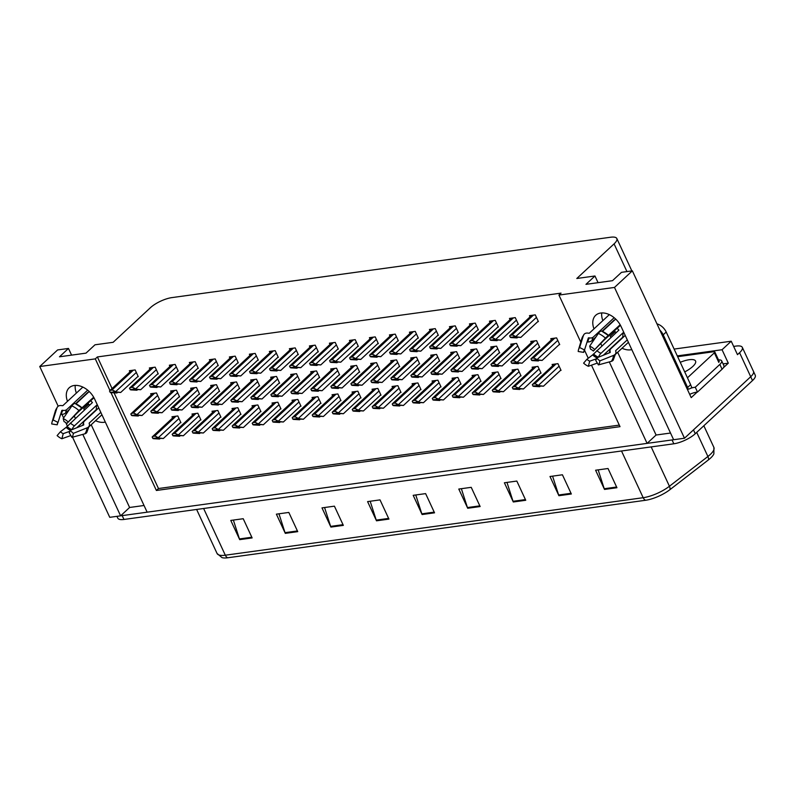 <?xml version="1.0" encoding="UTF-8"?>
<svg xmlns="http://www.w3.org/2000/svg" width="795" height="795" viewBox="0 0 795 795"><rect width="100%" height="100%" fill="white"/><g stroke="black" fill="none" stroke-linecap="round" stroke-linejoin="round"><path stroke-width="1.19" d="M105.308 422.066A17.858 12.144 47.1 0 1 104.165 422.284A17.858 12.144 47.1 0 1 95.549 420.684M84.399 410.001A17.858 12.144 47.1 0 1 83.763 408.739L84.369 410.031M610.848 337.577L610.252 336.285A17.858 12.144 -132.9 0 0 610.888 337.547M622.038 348.23A17.858 12.144 -132.9 0 0 630.654 349.83A17.858 12.144 -132.9 0 0 631.796 349.611M609.288 361.924L647.09 443.381L147.145 512.179L94.625 399.03A17.858 12.144 -132.9 0 0 74.223 385.486A17.858 12.144 -132.9 0 0 69.205 387.771A17.858 12.144 -132.9 0 0 67.505 401.316M76.38 393.078A17.858 12.144 47.1 0 1 75.257 385.396M733.646 346.411L736.13 346.073A16.745 5.287 155.1 0 1 742.321 347.375L753.471 371.384A16.745 5.287 155.1 0 1 750.719 376.721L684.485 438.234L673.623 439.724L621.104 326.576A17.858 12.144 -132.9 0 0 600.702 313.031A17.858 12.144 -132.9 0 0 595.684 315.317A17.858 12.144 -132.9 0 0 593.994 328.862M601.736 312.942A17.858 12.144 -132.9 0 0 602.868 320.623M723.082 363.891L728.299 363.176L723.42 367.707M697.185 392.074L691.203 397.629L632.353 270.847L621.491 272.337L612.498 280.685L585.965 284.342L594.958 275.984L576.802 278.488L614.078 243.866A16.745 5.287 -24.9 0 0 616.831 238.53A16.745 5.287 -24.9 0 0 610.639 237.228L171.869 297.608A16.745 5.287 -24.9 0 0 150.444 307.665L113.158 342.297L95.002 344.791L86.009 353.139L59.486 356.796L68.469 348.439L57.608 349.939L39.75 366.525L58.184 406.235M677.28 355.892L722.059 349.73L728.299 363.176M722.059 349.73L731.231 341.214L674.12 349.075M742.321 347.375A16.745 5.287 155.1 0 1 739.569 352.712L737.472 354.659L731.231 341.214M580.767 342.108L558.935 295.074L614.485 287.432L632.353 270.847M614.485 287.432L684.485 438.234M61.98 414.414L63.62 417.941M65.776 422.602L67.386 426.06M72.544 437.18L109.75 517.326L120.611 515.836L82.799 434.378M74.263 415.984L75.376 418.389M78.844 425.842L79.252 426.746M600.742 343.529L601.865 345.924M605.323 353.387L605.74 354.292M110.982 392.66L156.386 490.475L620.02 426.667L591.47 365.173M588.26 358.257L584.464 350.058M39.75 366.525L95.301 358.883L109.968 390.494M144.034 505.491L129.605 507.478L120.611 515.836M617.675 352.284L656.084 435.024L670.523 433.036M656.084 435.024L647.09 443.381M71.58 355.127L68.469 348.439M598.059 282.672L594.958 275.984M558.935 295.074L561.031 293.126L97.397 356.935L95.301 358.883M114.172 393.068L158.483 488.528L619.295 425.106M158.483 488.528L156.386 490.475M97.397 356.935L112.075 388.546M537.758 321.677L538.394 321.587L535.274 314.86L529.47 315.665L530.046 316.897M517.744 324.43L518.39 324.34L515.269 317.612L509.466 318.417L510.042 319.65M497.74 327.182L498.385 327.093L495.265 320.365L489.462 321.17L490.038 322.412M477.735 329.935L478.381 329.846L475.251 323.118L469.447 323.923L470.024 325.165M457.731 332.688L458.367 332.598L455.247 325.871L449.443 326.675L450.02 327.918M417.713 338.193L418.359 338.104L415.238 331.386L409.435 332.181L410.011 333.423M397.709 340.946L398.355 340.856L395.234 334.139L389.431 334.934L390.007 336.176M377.704 343.698L378.341 343.609L375.22 336.891L369.417 337.686L369.993 338.928M357.7 346.451L358.336 346.362L355.216 339.644L349.412 340.439L349.989 341.681M337.686 349.204L338.332 349.114L335.212 342.397L329.408 343.192L329.985 344.434M317.682 351.956L318.328 351.867L315.208 345.149L309.404 345.944L309.98 347.186M297.678 354.709L298.324 354.62L295.193 347.902L289.39 348.697L289.966 349.939M277.674 357.462L278.31 357.382L275.189 350.655L269.386 351.45L269.962 352.692M257.669 360.215L258.305 360.135L255.185 353.407L249.382 354.202L249.958 355.445M237.655 362.977L238.301 362.888L235.181 356.16L229.377 356.955L229.954 358.197M217.651 365.73L218.297 365.64L215.177 358.913L209.373 359.708L209.95 360.95M197.647 368.483L198.283 368.393L195.163 361.665L189.359 362.47L189.935 363.703M177.643 371.235L178.279 371.146L175.158 364.418L169.355 365.223L169.931 366.455M157.629 373.988L158.275 373.898L155.154 367.171L149.351 367.976L149.927 369.218M137.624 376.741L138.27 376.651L135.15 369.923L129.346 370.728L129.923 371.971M437.727 335.44L438.363 335.351L435.243 328.623L429.439 329.428L430.016 330.67M539.06 347.445L539.706 347.355L536.585 340.638L530.782 341.433L531.358 342.675M519.056 350.197L519.701 350.118L516.581 343.39L510.778 344.185L511.354 345.428M499.051 352.96L499.687 352.871L496.567 346.143L490.763 346.938L491.34 348.18M479.047 355.713L479.683 355.623L476.563 348.896L470.759 349.691L471.336 350.933M459.033 358.466L459.679 358.376L456.559 351.648L450.755 352.453L451.331 353.686M439.029 361.218L439.675 361.129L436.554 354.401L430.751 355.206L431.327 356.438M419.025 363.971L419.671 363.881L416.55 357.154L410.747 357.959L411.313 359.201M399.02 366.724L399.656 366.634L396.536 359.906L390.733 360.711L391.309 361.954M379.016 369.476L379.652 369.387L376.532 362.659L370.728 363.464L371.305 364.706M359.002 372.229L359.648 372.139L356.528 365.412L350.724 366.217L351.301 367.459M338.998 374.982L339.644 374.892L336.524 368.174L330.72 368.969L331.296 370.212M318.994 377.734L319.64 377.645L316.509 370.927L310.706 371.722L311.282 372.964M298.99 380.487L299.626 380.398L296.505 373.68L290.702 374.475L291.278 375.717M278.975 383.24L279.621 383.15L276.501 376.433L270.697 377.228L271.274 378.47M258.971 385.992L259.617 385.903L256.497 379.185L250.693 379.98L251.27 381.222M238.967 388.745L239.613 388.656L236.493 381.938L230.689 382.733L231.266 383.975M218.963 391.498L219.599 391.408L216.478 384.691L210.675 385.486L211.251 386.728M198.959 394.25L199.595 394.171L196.474 387.443L190.671 388.238L191.247 389.48M178.945 397.003L179.59 396.924L176.47 390.196L170.667 390.991L171.243 392.233M158.94 399.766L159.586 399.676L156.466 392.949L150.662 393.744L151.239 394.986M559.074 344.692L559.71 344.603L556.589 337.885L550.786 338.68L551.362 339.922M380.348 395.244L380.984 395.155L377.864 388.437L372.06 389.232L372.636 390.474M400.352 392.491L400.998 392.402L397.878 385.684L392.074 386.479L392.651 387.722M420.356 389.739L421.002 389.649L417.882 382.932L412.078 383.727L412.655 384.969M440.36 386.986L441.006 386.897L437.886 380.179L432.083 380.974L432.659 382.216M480.379 381.481L481.015 381.391L477.894 374.674L472.091 375.469L472.667 376.711M460.375 384.233L461.011 384.144L457.89 377.426L452.087 378.221L452.663 379.463M540.401 373.223L541.037 373.133L537.917 366.406L532.113 367.21L532.69 368.453M520.387 375.975L521.033 375.886L517.913 369.158L512.109 369.963L512.686 371.205M500.383 378.728L501.029 378.639L497.909 371.911L492.105 372.716L492.681 373.958M360.344 397.997L360.98 397.907L357.859 391.19L352.056 391.985L352.632 393.227M340.33 400.75L340.976 400.67L337.855 393.942L332.052 394.737L332.628 395.98M320.325 403.502L320.971 403.423L317.851 396.695L312.047 397.49L312.624 398.732M300.321 406.265L300.967 406.175L297.837 399.448L292.033 400.243L292.61 401.485M280.317 409.018L280.953 408.928L277.833 402.2L272.029 402.995L272.606 404.238M260.313 411.77L260.949 411.681L257.828 404.953L252.025 405.758L252.601 406.99M240.299 414.523L240.945 414.434L237.824 407.706L232.021 408.511L232.597 409.743M220.294 417.276L220.94 417.186L217.82 410.459L212.017 411.263L212.593 412.506M200.29 420.028L200.926 419.939L197.806 413.211L192.002 414.016L192.579 415.258M180.286 422.781L180.922 422.692L177.802 415.964L171.998 416.769L172.575 418.011M560.405 370.47L561.041 370.381L557.921 363.653L552.118 364.458L552.694 365.7M91.196 424.739L129.605 507.478M621.501 450.984L643.185 497.7A22.32 7.046 -24.9 0 0 669.43 486.252L707.898 456.489A22.32 7.046 -24.9 0 0 710.233 454.521A22.32 7.046 -24.9 0 0 713.89 447.406L713.88 453.856A20.73 6.539 155.1 0 1 710.611 458.049A20.73 6.539 155.1 0 1 708.434 459.878L669.966 489.641A20.73 6.539 155.1 0 1 645.61 500.264L227.738 557.772A20.73 6.539 155.1 0 1 221.994 557.623L217.055 553.469A22.32 7.046 -24.9 0 0 225.313 555.208L643.185 497.7A5.585 3.687 82.2 0 0 645.61 500.264M673.604 439.675A16.745 5.287 155.1 0 1 672.053 439.943L122.182 515.617A16.745 5.287 155.1 0 1 120.681 515.766M695.257 433.722L752.507 380.566A16.745 5.287 155.1 0 0 755.25 375.23L753.471 371.384A16.745 5.287 155.1 0 1 750.719 376.721L693.479 429.886L695.257 433.722A16.745 5.287 155.1 0 1 673.832 443.789L123.97 519.453A16.745 5.287 155.1 0 1 117.779 518.151L116.935 516.343M330.899 527.085L321.985 507.876L334.417 506.167L343.341 525.376L330.899 527.085A4.462 2.951 82.2 0 1 330.631 526.389L343.013 524.68M285.306 533.365L276.382 514.156L288.823 512.437L297.737 531.646L285.306 533.365A4.462 2.951 82.2 0 1 285.027 532.66L297.419 530.961M239.702 539.636L230.779 520.427L243.22 518.718L252.134 537.927L239.702 539.636A4.462 2.951 82.2 0 1 239.424 538.94L251.816 537.231M467.708 508.263L458.785 489.054L471.226 487.335L480.14 506.544L467.708 508.263A4.462 2.951 82.2 0 1 467.43 507.558L479.822 505.859M513.302 501.983L504.388 482.774L516.83 481.064L525.743 500.274L513.302 501.983A4.462 2.951 82.2 0 1 513.033 501.287L525.416 499.578M558.905 495.712L549.991 476.503L562.423 474.784L571.347 493.993L558.905 495.712A4.462 2.951 82.2 0 1 558.637 495.007L571.019 493.307M604.508 489.432L595.594 470.223L608.026 468.513L616.94 487.723L604.508 489.432A4.462 2.951 82.2 0 1 604.23 488.736L616.622 487.027M376.502 520.814L367.588 501.605L380.02 499.886L388.944 519.095L376.502 520.814A4.462 2.951 82.2 0 1 376.234 520.109L388.616 518.41M422.105 514.534L413.191 495.325L425.623 493.616L434.537 512.825L422.105 514.534A4.462 2.951 82.2 0 1 421.827 513.838L434.219 512.129M415.765 494.967L421.827 513.838M370.172 501.248L376.234 520.109M598.168 469.865L604.23 488.736M552.575 476.145L558.637 495.007M506.972 482.416L513.033 501.287M461.368 488.696L467.43 507.558M233.362 520.069L239.424 538.94M278.966 513.799L285.027 532.66M324.569 507.518L330.631 526.389M535.929 385.784L543.462 386.201L538.911 385.615L536.228 384.253A2.792 1.898 -132.9 0 0 534.598 383.856L533.356 384.035A2.792 1.898 -132.9 0 0 532.57 384.382A2.792 1.898 -132.9 0 0 532.272 384.8L533.515 386.36L539.735 386.708L534.916 385.823M560.882 370.023L543.462 386.201M540.252 386.231L539.735 386.708M538.911 385.615L532.869 386.092M536.824 385.545L536.228 384.253M534.588 360.006L542.13 360.423L537.569 359.847L534.886 358.485A2.792 1.898 -132.9 0 0 533.266 358.088L532.024 358.257A2.792 1.898 -132.9 0 0 531.239 358.615A2.792 1.898 -132.9 0 0 530.931 359.032L532.183 360.592L538.404 360.94L533.574 360.055M559.551 344.255L542.13 360.423M538.921 360.453L538.404 360.94M537.569 359.847L531.537 360.314M535.482 359.777L534.886 358.485M513.272 336.991L520.814 337.408L516.253 336.822L513.57 335.46A2.792 1.898 -132.9 0 0 511.95 335.063L510.708 335.232A2.792 1.898 -132.9 0 0 509.923 335.589A2.792 1.898 -132.9 0 0 509.625 336.007L510.867 337.567L517.088 337.915L512.258 337.03M538.235 321.23L520.814 337.408M517.605 337.438L517.088 337.915M516.253 336.822L510.221 337.299M514.166 336.752L513.57 335.46M602.371 331.435L615.698 319.073M620.16 324.767L605.402 338.123L593.348 351.032L604.339 339.882L620.468 325.314M625.198 335.401L610.938 348.647A6.141 3.786 3.8 0 0 609.984 350.496A6.141 3.786 3.8 0 0 610.202 351.678L610.192 352.493L596.568 357.969L599.808 360.91L613.432 355.435A6.141 3.786 3.8 0 0 615.996 352.612A6.141 3.786 3.8 0 0 615.777 351.43L615.638 350.694L627.275 339.882M628.408 342.317L615.837 353.984M603.306 355.266L622.753 337.209A16.745 11.388 -132.9 0 0 623.101 337.348M614.465 330.889A16.745 11.388 -132.9 0 0 616.125 332.678M609.318 314.631L589.304 333.214L588.26 333.165A6.141 4.472 37.9 0 0 583.967 334.447A6.141 4.472 37.9 0 0 583.411 335.5L579.625 347.504L584.524 349.979L588.32 337.974L589.443 337.895A6.141 4.472 37.9 0 0 593.388 336.991L614.157 317.712M624.204 333.264A11.16 7.592 47.1 0 1 623.042 332.817L600.97 353.318A6.141 2.435 113.5 0 0 598.406 357.203L598.396 357.243M596.449 358.793L589.721 361.178A7.652 5.207 47.1 0 1 586.899 359.3L592.623 354.918L618.917 330.084A11.16 7.592 47.1 0 1 617.258 328.295M614.207 320.455A11.16 7.592 47.1 0 1 614.227 319.968L602.034 331.286M595.982 336.901L592.146 340.469A6.141 3.786 -176.2 0 1 587.972 341.999L587.018 342.089M609.049 352.96A6.141 4.472 -142.1 0 1 609.348 352.503L609.984 350.496M584.315 350.267L583.679 352.364A7.652 5.207 47.1 0 1 583.868 351.281A7.652 5.207 47.1 0 1 584.524 349.979M594.412 349.273A12.829 8.735 47.1 0 0 589.671 346.123L590.516 349.154A7.652 5.207 47.1 0 1 593.348 351.032M596.568 357.969A7.652 5.207 47.1 0 1 595.713 360.354L598.387 364.905A12.829 8.735 47.1 0 0 599.808 360.91M583.679 352.364L578.204 351.499A12.829 8.735 47.1 0 1 578.512 349.691A12.829 8.735 47.1 0 1 579.625 347.504M589.721 361.178L588.34 366.286A12.829 8.735 47.1 0 1 583.6 363.136L586.899 359.3M589.671 346.123L598.357 333.443A6.141 2.435 -66.5 0 1 601.736 331.147L608.404 335.56M588.34 366.286L596.379 363.434A6.141 2.435 113.5 0 0 597.234 362.937M615.996 352.612L613.223 360.145A6.141 4.472 -142.1 0 1 611.315 361.377L598.387 364.905M686.582 387.682A11.16 7.592 47.1 0 1 687.645 387.453L663.209 334.814A11.16 7.592 -132.9 0 0 659.9 330.193M687.645 387.453L690.636 384.671L666.21 332.032A11.16 7.592 -132.9 0 0 656.958 323.853M722.069 369.228A11.16 3.518 -24.9 0 0 723.907 365.67L721.671 360.86A11.16 3.518 155.1 0 1 719.843 364.418L695.267 387.245L697.493 392.044L722.069 369.228L719.843 364.418M718.501 359.897A11.16 3.518 155.1 0 1 721.671 360.86M689.672 394.35A11.16 3.518 155.1 0 1 697.493 392.044M687.446 389.54A11.16 3.518 155.1 0 1 688.371 389.143M690.736 388.258A11.16 3.518 155.1 0 1 695.267 387.245M623.042 332.817L622.753 337.209M515.915 388.536L523.458 388.954L518.896 388.377L516.213 387.006A2.792 1.898 -132.9 0 0 514.594 386.609L513.351 386.787A2.792 1.898 -132.9 0 0 512.566 387.145A2.792 1.898 -132.9 0 0 512.268 387.553L513.51 389.113L519.731 389.471L514.902 388.576M540.878 372.776L523.458 388.954M520.248 388.984L519.731 389.471M518.896 388.377L512.864 388.844M516.81 388.298L516.213 387.006M495.911 391.289L503.454 391.706L498.892 391.13L496.209 389.759A2.792 1.898 -132.9 0 0 494.579 389.361L493.337 389.54A2.792 1.898 -132.9 0 0 492.552 389.898A2.792 1.898 -132.9 0 0 492.254 390.305L493.506 391.865L499.717 392.223L494.897 391.329M520.864 375.528L503.454 391.706M500.244 391.736L499.717 392.223M498.892 391.13L492.85 391.597M496.805 391.051L496.209 389.759M475.907 394.042L483.449 394.459L478.888 393.883L476.205 392.521A2.792 1.898 -132.9 0 0 474.575 392.124L473.333 392.293A2.792 1.898 -132.9 0 0 472.548 392.651A2.792 1.898 -132.9 0 0 472.25 393.058L473.502 394.618L479.713 394.976L474.893 394.082M500.86 378.281L483.449 394.459M480.23 394.489L479.713 394.976M478.888 393.883L472.846 394.35M476.801 393.803L476.205 392.521M455.903 396.794L463.435 397.212L458.884 396.635L456.201 395.274A2.792 1.898 -132.9 0 0 454.571 394.877L453.329 395.045A2.792 1.898 -132.9 0 0 452.544 395.403A2.792 1.898 -132.9 0 0 452.246 395.811L453.488 397.371L459.709 397.729L454.889 396.834M480.856 381.034L463.435 397.212M460.226 397.242L459.709 397.729M458.884 396.635L452.842 397.103M456.797 396.556L456.201 395.274M514.584 362.759L522.126 363.176L517.565 362.599L514.882 361.238A2.792 1.898 -132.9 0 0 513.252 360.841L512.01 361.01A2.792 1.898 -132.9 0 0 511.225 361.367A2.792 1.898 -132.9 0 0 510.927 361.785L512.179 363.345L518.39 363.693L513.57 362.808M539.537 347.008L522.126 363.176M518.916 363.216L518.39 363.693M517.565 362.599L511.523 363.067M515.478 362.53L514.882 361.238M494.579 365.511L502.122 365.939L497.561 365.352L494.878 363.991A2.792 1.898 -132.9 0 0 493.248 363.593L492.006 363.762A2.792 1.898 -132.9 0 0 491.221 364.12A2.792 1.898 -132.9 0 0 490.922 364.537L492.175 366.097L498.385 366.445L493.566 365.561M519.532 349.76L502.122 365.939M498.902 365.968L498.385 366.445M497.561 365.352L491.519 365.819M495.474 365.283L494.878 363.991M474.575 368.274L482.108 368.691L477.557 368.105L474.873 366.743A2.792 1.898 -132.9 0 0 473.244 366.346L472.001 366.515A2.792 1.898 -132.9 0 0 471.216 366.873A2.792 1.898 -132.9 0 0 470.918 367.29L472.16 368.85L478.381 369.198L473.562 368.314M499.528 352.513L482.108 368.691M478.898 368.721L478.381 369.198M477.557 368.105L471.515 368.572M475.47 368.035L474.873 366.743M454.561 371.026L462.104 371.444L457.542 370.858L454.859 369.496A2.792 1.898 -132.9 0 0 453.239 369.099L451.997 369.268A2.792 1.898 -132.9 0 0 451.212 369.625A2.792 1.898 -132.9 0 0 450.914 370.043L452.156 371.603L458.377 371.951L453.548 371.066M479.524 355.266L462.104 371.444M458.894 371.474L458.377 371.951M457.542 370.858L451.51 371.325M455.465 370.788L454.859 369.496M493.268 339.743L500.81 340.161L496.249 339.574L493.566 338.213A2.792 1.898 -132.9 0 0 491.946 337.815L490.694 337.994A2.792 1.898 -132.9 0 0 489.909 338.342A2.792 1.898 -132.9 0 0 489.611 338.759L490.863 340.32L497.074 340.667L492.254 339.783M518.221 323.982L500.81 340.161M497.6 340.19L497.074 340.667M496.249 339.574L490.207 340.051M494.162 339.505L493.566 338.213M473.264 342.496L480.806 342.913L476.245 342.327L473.562 340.966A2.792 1.898 -132.9 0 0 471.932 340.568L470.69 340.747A2.792 1.898 -132.9 0 0 469.905 341.095A2.792 1.898 -132.9 0 0 469.607 341.512L470.859 343.072L477.07 343.42L472.25 342.536M498.217 326.735L480.806 342.913M477.586 342.943L477.07 343.42M476.245 342.327L470.203 342.804M474.158 342.257L473.562 340.966M453.259 345.249L460.792 345.666L456.241 345.09L453.557 343.718A2.792 1.898 -132.9 0 0 451.928 343.321L450.685 343.5A2.792 1.898 -132.9 0 0 449.9 343.857A2.792 1.898 -132.9 0 0 449.602 344.265L450.845 345.825L457.065 346.183L452.246 345.288M478.212 329.488L460.792 345.666M457.582 345.696L457.065 346.183M456.241 345.09L450.199 345.557M454.154 345.01L453.557 343.718M433.255 348.001L440.788 348.419L436.226 347.842L433.543 346.471A2.792 1.898 -132.9 0 0 431.923 346.073L430.681 346.252A2.792 1.898 -132.9 0 0 429.896 346.61A2.792 1.898 -132.9 0 0 429.598 347.017L430.84 348.578L437.061 348.935L432.232 348.041M458.208 332.24L440.788 348.419M437.578 348.448L437.061 348.935M436.226 347.842L430.194 348.309M434.149 347.763L433.543 346.471M684.724 371.921A17.023 5.376 -24.9 0 0 692.783 366.465A17.023 5.376 -24.9 0 0 695.575 361.039A17.023 5.376 -24.9 0 0 680.252 362.291M687.456 377.804L714.347 352.821A2.792 0.884 -24.9 0 0 714.804 351.937A2.792 0.884 -24.9 0 0 713.781 351.718L677.658 356.687M687.486 387.473L688.261 389.153A2.792 0.884 -24.9 0 0 691.839 387.483L690.567 384.74M75.893 403.89L89.209 391.528M93.681 397.222L78.924 410.578L66.859 423.487L77.86 412.337L93.989 397.768M98.719 407.855L84.459 421.102A6.141 3.786 3.8 0 0 83.505 422.95A6.141 3.786 3.8 0 0 83.723 424.132L83.713 424.957L70.089 430.423L73.329 433.364L86.953 427.889A6.141 3.786 3.8 0 0 89.507 425.067A6.141 3.786 3.8 0 0 89.288 423.884L89.159 423.149L100.796 412.337M101.929 414.771L89.358 426.448M76.827 427.72L96.265 409.663A16.745 11.388 -132.9 0 0 96.622 409.803M87.987 403.343A16.745 11.388 -132.9 0 0 89.646 405.132M82.839 387.085L62.825 405.669L61.781 405.619A6.141 4.472 37.9 0 0 57.479 406.901A6.141 4.472 37.9 0 0 56.932 407.954L53.136 419.959L58.045 422.433L61.831 410.429L62.954 410.349A6.141 4.472 37.9 0 0 66.899 409.445L87.669 390.166M97.725 405.718A11.16 7.592 47.1 0 1 96.563 405.281L74.482 425.782A6.141 2.435 113.5 0 0 71.928 429.658L71.908 429.697M69.96 431.248L63.242 433.633A7.652 5.207 47.1 0 1 60.41 431.755L66.144 427.372L92.439 402.538A11.16 7.592 47.1 0 1 90.779 400.75M87.718 392.909A11.16 7.592 47.1 0 1 87.738 392.422L75.555 403.741M69.503 409.365L65.667 412.923A6.141 3.786 -176.2 0 1 61.493 414.453L60.529 414.543M82.571 425.414A6.141 4.472 -142.1 0 1 82.859 424.967L83.505 422.95M57.836 422.721L57.19 424.818A7.652 5.207 47.1 0 1 57.379 423.735A7.652 5.207 47.1 0 1 58.045 422.433M67.923 421.728A12.829 8.735 47.1 0 0 63.183 418.577L64.037 421.608A7.652 5.207 47.1 0 1 66.859 423.487M70.089 430.423A7.652 5.207 47.1 0 1 69.235 432.808L71.898 437.359A12.829 8.735 47.1 0 0 73.329 433.364M57.19 424.818L51.715 423.954A12.829 8.735 47.1 0 1 52.033 422.145A12.829 8.735 47.1 0 1 53.136 419.959M63.242 433.633L61.861 438.741A12.829 8.735 47.1 0 1 57.121 435.59L60.41 431.755M63.183 418.577L71.868 405.897A6.141 2.435 -66.5 0 1 75.257 403.602L81.925 408.014A17.49 11.895 47.1 0 0 75.475 403.731M61.861 438.741L69.89 435.889A6.141 2.435 113.5 0 0 70.745 435.392M89.507 425.067L86.744 432.599A6.141 4.472 -142.1 0 1 84.836 433.832L71.898 437.359M96.563 405.281L96.265 409.663M435.889 399.547L443.431 399.965L438.87 399.388L436.187 398.027A2.792 1.898 -132.9 0 0 434.567 397.629L433.325 397.798A2.792 1.898 -132.9 0 0 432.54 398.156A2.792 1.898 -132.9 0 0 432.241 398.563L433.484 400.123L439.705 400.481L434.875 399.587M460.852 383.786L443.431 399.965M440.221 399.994L439.705 400.481M438.87 399.388L432.838 399.855M436.793 399.309L436.187 398.027M415.884 402.3L423.427 402.717L418.866 402.141L416.183 400.779A2.792 1.898 -132.9 0 0 414.563 400.382L413.311 400.551A2.792 1.898 -132.9 0 0 412.535 400.909A2.792 1.898 -132.9 0 0 412.227 401.316L413.479 402.876L419.69 403.234L414.871 402.349M440.837 386.549L423.427 402.717M420.217 402.747L419.69 403.234M418.866 402.141L412.834 402.608M416.779 402.061L416.183 400.779M395.88 405.053L403.423 405.47L398.861 404.894L396.178 403.532A2.792 1.898 -132.9 0 0 394.549 403.135L393.306 403.303A2.792 1.898 -132.9 0 0 392.521 403.661A2.792 1.898 -132.9 0 0 392.223 404.079L393.475 405.639L399.686 405.987L394.867 405.102M420.833 389.302L403.423 405.47M400.213 405.5L399.686 405.987M398.861 404.894L392.819 405.361M396.775 404.814L396.178 403.532M434.557 373.779L442.099 374.197L437.538 373.61L434.855 372.249A2.792 1.898 -132.9 0 0 433.235 371.851L431.983 372.02A2.792 1.898 -132.9 0 0 431.208 372.378A2.792 1.898 -132.9 0 0 430.9 372.795L432.152 374.356L438.363 374.703L433.543 373.819M459.51 358.018L442.099 374.197M438.89 374.226L438.363 374.703M437.538 373.61L431.506 374.087M435.451 373.541L434.855 372.249M414.553 376.532L422.095 376.949L417.534 376.363L414.851 375.002A2.792 1.898 -132.9 0 0 413.221 374.604L411.979 374.783A2.792 1.898 -132.9 0 0 411.194 375.131A2.792 1.898 -132.9 0 0 410.896 375.548L412.148 377.108L418.359 377.456L413.539 376.572M439.506 360.771L422.095 376.949M418.885 376.979L418.359 377.456M417.534 376.363L411.492 376.84M415.447 376.293L414.851 375.002M394.549 379.285L402.081 379.702L397.53 379.116L394.847 377.754A2.792 1.898 -132.9 0 0 393.217 377.357L391.975 377.536A2.792 1.898 -132.9 0 0 391.19 377.883A2.792 1.898 -132.9 0 0 390.892 378.301L392.134 379.861L398.355 380.209L393.535 379.324M419.502 363.524L402.081 379.702M398.871 379.732L398.355 380.209M397.53 379.116L391.488 379.593M395.443 379.046L394.847 377.754M374.544 382.037L382.077 382.455L377.526 381.878L374.842 380.507A2.792 1.898 -132.9 0 0 373.213 380.109L371.971 380.288A2.792 1.898 -132.9 0 0 371.185 380.646A2.792 1.898 -132.9 0 0 370.887 381.053L372.13 382.614L378.35 382.971L373.531 382.077M399.497 366.276L382.077 382.455M378.867 382.484L378.35 382.971M377.526 381.878L371.484 382.345M375.439 381.799L374.842 380.507M413.241 350.754L420.784 351.171L416.222 350.595L413.539 349.234A2.792 1.898 -132.9 0 0 411.919 348.836L410.667 349.005A2.792 1.898 -132.9 0 0 409.892 349.363A2.792 1.898 -132.9 0 0 409.584 349.77L410.836 351.33L417.047 351.688L412.227 350.794M438.204 334.993L420.784 351.171M417.574 351.201L417.047 351.688M416.222 350.595L410.19 351.062M414.135 350.516L413.539 349.234M393.237 353.507L400.779 353.924L396.218 353.348L393.535 351.986A2.792 1.898 -132.9 0 0 391.905 351.589L390.663 351.758A2.792 1.898 -132.9 0 0 389.878 352.115A2.792 1.898 -132.9 0 0 389.58 352.523L390.832 354.083L397.043 354.441L392.223 353.546M418.19 337.746L400.779 353.924M397.57 353.954L397.043 354.441M396.218 353.348L390.176 353.815M394.131 353.268L393.535 351.986M373.233 356.259L380.765 356.677L376.214 356.1L373.531 354.739A2.792 1.898 -132.9 0 0 371.901 354.341L370.659 354.51A2.792 1.898 -132.9 0 0 369.874 354.868A2.792 1.898 -132.9 0 0 369.576 355.276L370.828 356.836L377.039 357.194L372.219 356.299M398.186 340.498L380.765 356.677M377.555 356.707L377.039 357.194M376.214 356.1L370.172 356.567M374.127 356.021L373.531 354.739M353.228 359.012L360.761 359.429L356.21 358.853L353.527 357.492A2.792 1.898 -132.9 0 0 351.897 357.094L350.655 357.263A2.792 1.898 -132.9 0 0 349.87 357.621A2.792 1.898 -132.9 0 0 349.571 358.028L350.814 359.588L357.034 359.946L352.215 359.062M378.182 343.261L360.761 359.429M357.551 359.459L357.034 359.946M356.21 358.853L350.168 359.32M354.123 358.774L353.527 357.492M375.876 407.805L383.409 408.223L378.857 407.646L376.174 406.285A2.792 1.898 -132.9 0 0 374.544 405.887L373.302 406.056A2.792 1.898 -132.9 0 0 372.517 406.414A2.792 1.898 -132.9 0 0 372.219 406.831L373.461 408.392L379.682 408.739L374.862 407.855M400.829 392.054L383.409 408.223M380.199 408.252L379.682 408.739M378.857 407.646L372.815 408.113M376.77 407.567L376.174 406.285M355.872 410.558L363.404 410.975L358.853 410.399L356.17 409.037A2.792 1.898 -132.9 0 0 354.54 408.64L353.298 408.809A2.792 1.898 -132.9 0 0 352.513 409.167A2.792 1.898 -132.9 0 0 352.215 409.584L353.457 411.144L359.678 411.492L354.858 410.608M380.825 394.807L363.404 410.975M360.195 411.005L359.678 411.492M358.853 410.399L352.811 410.866M356.766 410.319L356.17 409.037M335.858 413.311L343.4 413.728L338.839 413.152L336.156 411.79A2.792 1.898 -132.9 0 0 334.536 411.393L333.294 411.562A2.792 1.898 -132.9 0 0 332.509 411.919A2.792 1.898 -132.9 0 0 332.211 412.337L333.453 413.897L339.674 414.245L334.844 413.36M360.821 397.56L343.4 413.728M340.19 413.758L339.674 414.245M338.839 413.152L332.807 413.619M336.762 413.082L336.156 411.79M315.853 416.063L323.396 416.481L318.835 415.904L316.152 414.543A2.792 1.898 -132.9 0 0 314.532 414.145L313.28 414.314A2.792 1.898 -132.9 0 0 312.495 414.672A2.792 1.898 -132.9 0 0 312.197 415.089L313.449 416.65L319.66 416.997L314.84 416.113M340.807 400.312L323.396 416.481M320.186 416.52L319.66 416.997M318.835 415.904L312.793 416.371M316.748 415.835L316.152 414.543M295.849 418.816L303.392 419.243L298.831 418.657L296.147 417.296A2.792 1.898 -132.9 0 0 294.518 416.898L293.276 417.067A2.792 1.898 -132.9 0 0 292.49 417.425A2.792 1.898 -132.9 0 0 292.192 417.842L293.444 419.402L299.655 419.75L294.836 418.866M320.802 403.065L303.392 419.243M300.172 419.273L299.655 419.75M298.831 418.657L292.789 419.124M296.744 418.587L296.147 417.296M275.845 421.579L283.378 421.996L278.826 421.41L276.143 420.048A2.792 1.898 -132.9 0 0 274.514 419.651L273.271 419.82A2.792 1.898 -132.9 0 0 272.486 420.177A2.792 1.898 -132.9 0 0 272.188 420.595L273.43 422.155L279.651 422.503L274.832 421.618M300.798 405.818L283.378 421.996M280.168 422.026L279.651 422.503M278.826 421.41L272.784 421.877M276.74 421.34L276.143 420.048M354.53 384.79L362.073 385.207L357.512 384.631L354.828 383.26A2.792 1.898 -132.9 0 0 353.209 382.862L351.966 383.041A2.792 1.898 -132.9 0 0 351.181 383.399A2.792 1.898 -132.9 0 0 350.883 383.806L352.125 385.366L358.346 385.724L353.517 384.83M379.493 369.029L362.073 385.207M358.863 385.237L358.346 385.724M357.512 384.631L351.479 385.098M355.425 384.551L354.828 383.26M334.526 387.543L342.069 387.96L337.507 387.384L334.824 386.022A2.792 1.898 -132.9 0 0 333.204 385.625L331.952 385.794A2.792 1.898 -132.9 0 0 331.167 386.151A2.792 1.898 -132.9 0 0 330.869 386.559L332.121 388.119L338.332 388.477L333.512 387.582M359.479 371.782L342.069 387.96M338.859 387.99L338.332 388.477M337.507 387.384L331.465 387.851M335.42 387.304L334.824 386.022M314.522 390.295L322.064 390.713L317.503 390.136L314.82 388.775A2.792 1.898 -132.9 0 0 313.19 388.377L311.948 388.546A2.792 1.898 -132.9 0 0 311.163 388.904A2.792 1.898 -132.9 0 0 310.865 389.312L312.117 390.872L318.328 391.229L313.508 390.335M339.475 374.534L322.064 390.713M318.845 390.743L318.328 391.229M317.503 390.136L311.461 390.603M315.416 390.057L314.82 388.775M294.518 393.048L302.05 393.465L297.499 392.889L294.816 391.528A2.792 1.898 -132.9 0 0 293.186 391.13L291.944 391.299A2.792 1.898 -132.9 0 0 291.159 391.657A2.792 1.898 -132.9 0 0 290.861 392.064L292.103 393.624L298.324 393.982L293.504 393.088M319.471 377.287L302.05 393.465M298.841 393.495L298.324 393.982M297.499 392.889L291.457 393.356M295.412 392.809L294.816 391.528M274.514 395.801L282.046 396.218L277.485 395.642L274.802 394.28A2.792 1.898 -132.9 0 0 273.182 393.883L271.94 394.052A2.792 1.898 -132.9 0 0 271.155 394.409A2.792 1.898 -132.9 0 0 270.856 394.817L272.099 396.377L278.32 396.735L273.49 395.85M299.467 380.05L282.046 396.218M278.836 396.248L278.32 396.735M277.485 395.642L271.453 396.109M275.408 395.562L274.802 394.28M254.499 398.553L262.042 398.971L257.481 398.394L254.797 397.033A2.792 1.898 -132.9 0 0 253.178 396.635L251.926 396.804A2.792 1.898 -132.9 0 0 251.15 397.162A2.792 1.898 -132.9 0 0 250.842 397.579L252.095 399.14L258.305 399.488L253.486 398.603M279.452 382.802L262.042 398.971M258.832 399.001L258.305 399.488M257.481 398.394L251.449 398.861M255.394 398.315L254.797 397.033M333.214 361.765L340.757 362.182L336.196 361.606L333.512 360.244A2.792 1.898 -132.9 0 0 331.893 359.847L330.65 360.016A2.792 1.898 -132.9 0 0 329.865 360.373A2.792 1.898 -132.9 0 0 329.567 360.791L330.809 362.351L337.03 362.699L332.201 361.814M358.177 346.014L340.757 362.182M337.547 362.212L337.03 362.699M336.196 361.606L330.163 362.073M334.119 361.526L333.512 360.244M313.21 364.517L320.753 364.935L316.191 364.358L313.508 362.997A2.792 1.898 -132.9 0 0 311.888 362.599L310.636 362.768A2.792 1.898 -132.9 0 0 309.861 363.126A2.792 1.898 -132.9 0 0 309.553 363.544L310.805 365.104L317.016 365.452L312.197 364.567M338.163 348.767L320.753 364.935M317.543 364.965L317.016 365.452M316.191 364.358L310.159 364.826M314.104 364.279L313.508 362.997M293.206 367.27L300.748 367.688L296.187 367.111L293.504 365.75A2.792 1.898 -132.9 0 0 291.874 365.352L290.632 365.521A2.792 1.898 -132.9 0 0 289.847 365.879A2.792 1.898 -132.9 0 0 289.549 366.296L290.801 367.856L297.012 368.204L292.192 367.32M318.159 351.519L300.748 367.688M297.529 367.717L297.012 368.204M296.187 367.111L290.145 367.578M294.1 367.032L293.504 365.75M273.202 370.023L280.734 370.44L276.183 369.864L273.5 368.502A2.792 1.898 -132.9 0 0 271.87 368.105L270.628 368.274A2.792 1.898 -132.9 0 0 269.843 368.632A2.792 1.898 -132.9 0 0 269.545 369.049L270.787 370.609L277.008 370.957L272.188 370.072M298.155 354.272L280.734 370.44M277.525 370.48L277.008 370.957M276.183 369.864L270.141 370.331M274.096 369.794L273.5 368.502M253.198 372.776L260.73 373.193L256.169 372.616L253.486 371.255A2.792 1.898 -132.9 0 0 251.866 370.858L250.624 371.026A2.792 1.898 -132.9 0 0 249.839 371.384A2.792 1.898 -132.9 0 0 249.541 371.802L250.783 373.362L257.004 373.71L252.174 372.825M278.151 357.025L260.73 373.193M257.52 373.233L257.004 373.71M256.169 372.616L250.137 373.084M254.092 372.547L253.486 371.255M233.183 375.528L240.726 375.956L236.165 375.369L233.482 374.008A2.792 1.898 -132.9 0 0 231.862 373.61L230.62 373.779A2.792 1.898 -132.9 0 0 229.835 374.137A2.792 1.898 -132.9 0 0 229.526 374.554L230.779 376.115L236.989 376.462L232.17 375.578M258.146 359.777L240.726 375.956M237.516 375.985L236.989 376.462M236.165 375.369L230.133 375.836M234.078 375.3L233.482 374.008M255.841 424.331L263.374 424.749L258.812 424.162L256.129 422.801A2.792 1.898 -132.9 0 0 254.509 422.403L253.267 422.572A2.792 1.898 -132.9 0 0 252.482 422.93A2.792 1.898 -132.9 0 0 252.184 423.347L253.426 424.908L259.647 425.255L254.817 424.371M280.794 408.57L263.374 424.749M260.164 424.778L259.647 425.255M258.812 424.162L252.78 424.639M256.735 424.093L256.129 422.801M235.827 427.084L243.369 427.501L238.808 426.915L236.125 425.554A2.792 1.898 -132.9 0 0 234.505 425.156L233.263 425.325A2.792 1.898 -132.9 0 0 232.478 425.683A2.792 1.898 -132.9 0 0 232.17 426.1L233.422 427.66L239.633 428.008L234.813 427.124M260.79 411.323L243.369 427.501M240.16 427.531L239.633 428.008M238.808 426.915L232.776 427.392M236.721 426.845L236.125 425.554M215.823 429.837L223.365 430.254L218.804 429.668L216.121 428.306A2.792 1.898 -132.9 0 0 214.491 427.909L213.249 428.088A2.792 1.898 -132.9 0 0 212.464 428.435A2.792 1.898 -132.9 0 0 212.166 428.853L213.418 430.413L219.629 430.761L214.809 429.876M240.776 414.076L223.365 430.254M220.155 430.284L219.629 430.761M218.804 429.668L212.762 430.145M216.717 429.598L216.121 428.306M195.818 432.589L203.351 433.007L198.8 432.43L196.117 431.059A2.792 1.898 -132.9 0 0 194.487 430.661L193.245 430.84A2.792 1.898 -132.9 0 0 192.46 431.198A2.792 1.898 -132.9 0 0 192.161 431.606L193.414 433.166L199.625 433.514L194.805 432.629M220.772 416.828L203.351 433.007M200.141 433.036L199.625 433.514M198.8 432.43L192.758 432.897M196.713 432.351L196.117 431.059M175.814 435.342L183.347 435.759L178.796 435.183L176.112 433.812A2.792 1.898 -132.9 0 0 174.483 433.414L173.24 433.593A2.792 1.898 -132.9 0 0 172.455 433.951A2.792 1.898 -132.9 0 0 172.157 434.358L173.399 435.918L179.62 436.276L174.801 435.382M200.767 419.581L183.347 435.759M180.137 435.789L179.62 436.276M178.796 435.183L172.754 435.65M176.709 435.103L176.112 433.812M155.8 438.095L163.343 438.512L158.781 437.936L156.098 436.564A2.792 1.898 -132.9 0 0 154.478 436.167L153.236 436.346A2.792 1.898 -132.9 0 0 152.451 436.703A2.792 1.898 -132.9 0 0 152.153 437.111L153.395 438.671L159.616 439.029L154.786 438.134M180.763 422.334L163.343 438.512M160.133 438.542L159.616 439.029M158.781 437.936L152.749 438.403M156.704 437.856L156.098 436.564M234.495 401.306L242.038 401.723L237.476 401.147L234.793 399.786A2.792 1.898 -132.9 0 0 233.164 399.388L231.921 399.557A2.792 1.898 -132.9 0 0 231.136 399.915A2.792 1.898 -132.9 0 0 230.838 400.332L232.09 401.892L238.301 402.24L233.482 401.356M259.448 385.555L242.038 401.723M238.828 401.753L238.301 402.24M237.476 401.147L231.434 401.614M235.39 401.068L234.793 399.786M214.491 404.059L222.024 404.476L217.472 403.9L214.789 402.538A2.792 1.898 -132.9 0 0 213.159 402.141L211.917 402.31A2.792 1.898 -132.9 0 0 211.132 402.668A2.792 1.898 -132.9 0 0 210.834 403.085L212.076 404.645L218.297 404.993L213.477 404.108M239.444 388.308L222.024 404.476M218.814 404.506L218.297 404.993M217.472 403.9L211.43 404.367M215.385 403.82L214.789 402.538M194.487 406.811L202.019 407.229L197.468 406.652L194.785 405.291A2.792 1.898 -132.9 0 0 193.155 404.894L191.913 405.062A2.792 1.898 -132.9 0 0 191.128 405.42A2.792 1.898 -132.9 0 0 190.83 405.838L192.072 407.398L198.293 407.746L193.473 406.861M219.44 391.06L202.019 407.229M198.81 407.269L198.293 407.746M197.468 406.652L191.426 407.12M195.381 406.583L194.785 405.291M174.473 409.564L182.015 409.982L177.454 409.405L174.771 408.044A2.792 1.898 -132.9 0 0 173.151 407.646L171.909 407.815A2.792 1.898 -132.9 0 0 171.124 408.173A2.792 1.898 -132.9 0 0 170.826 408.59L172.068 410.15L178.289 410.498L173.459 409.614M199.436 393.813L182.015 409.982M178.805 410.021L178.289 410.498M177.454 409.405L171.422 409.872M175.377 409.336L174.771 408.044M154.469 412.317L162.011 412.744L157.45 412.158L154.767 410.796A2.792 1.898 -132.9 0 0 153.147 410.399L151.895 410.568A2.792 1.898 -132.9 0 0 151.12 410.926A2.792 1.898 -132.9 0 0 150.811 411.343L152.064 412.903L158.275 413.251L153.455 412.366M179.422 396.566L162.011 412.744M158.801 412.774L158.275 413.251M157.45 412.158L151.408 412.625M155.363 412.088L154.767 410.796M134.464 415.079L142.007 415.497L137.446 414.911L134.762 413.549A2.792 1.898 -132.9 0 0 133.133 413.152L131.891 413.321A2.792 1.898 -132.9 0 0 131.105 413.678A2.792 1.898 -132.9 0 0 130.807 414.096L132.059 415.656L138.27 416.004L133.451 415.119M159.417 399.319L142.007 415.497M138.787 415.527L138.27 416.004M137.446 414.911L131.404 415.378M135.359 414.841L134.762 413.549M213.179 378.291L220.722 378.708L216.161 378.122L213.477 376.76A2.792 1.898 -132.9 0 0 211.848 376.363L210.605 376.532A2.792 1.898 -132.9 0 0 209.82 376.89A2.792 1.898 -132.9 0 0 209.522 377.307L210.774 378.867L216.985 379.215L212.166 378.331M238.132 362.53L220.722 378.708M217.512 378.738L216.985 379.215M216.161 378.122L210.119 378.589M214.074 378.052L213.477 376.76M193.175 381.043L200.718 381.461L196.156 380.875L193.473 379.513A2.792 1.898 -132.9 0 0 191.843 379.116L190.601 379.285A2.792 1.898 -132.9 0 0 189.816 379.642A2.792 1.898 -132.9 0 0 189.518 380.06L190.77 381.62L196.981 381.968L192.161 381.083M218.128 365.283L200.718 381.461M197.498 381.491L196.981 381.968M196.156 380.875L190.114 381.352M194.069 380.805L193.473 379.513M173.171 383.796L180.704 384.214L176.152 383.627L173.469 382.266A2.792 1.898 -132.9 0 0 171.839 381.868L170.597 382.037A2.792 1.898 -132.9 0 0 169.812 382.395A2.792 1.898 -132.9 0 0 169.514 382.812L170.756 384.373L176.977 384.72L172.157 383.836M198.124 368.035L180.704 384.214M177.494 384.243L176.977 384.72M176.152 383.627L170.11 384.104M174.065 383.558L173.469 382.266M153.157 386.549L160.699 386.966L156.138 386.38L153.455 385.019A2.792 1.898 -132.9 0 0 151.835 384.621L150.593 384.8A2.792 1.898 -132.9 0 0 149.808 385.148A2.792 1.898 -132.9 0 0 149.51 385.565L150.752 387.125L156.973 387.473L152.143 386.589M178.12 370.788L160.699 386.966M157.489 386.996L156.973 387.473M156.138 386.38L150.106 386.857M154.061 386.31L153.455 385.019M133.153 389.302L140.695 389.719L136.134 389.143L133.451 387.771A2.792 1.898 -132.9 0 0 131.831 387.374L130.579 387.553A2.792 1.898 -132.9 0 0 129.804 387.91A2.792 1.898 -132.9 0 0 129.496 388.318L130.748 389.878L136.959 390.226L132.139 389.341M158.106 373.541L140.695 389.719M137.485 389.749L136.959 390.226M136.134 389.143L130.102 389.61M134.047 389.063L133.451 387.771M113.148 392.054L120.691 392.472L116.13 391.895L113.447 390.524A2.792 1.898 -132.9 0 0 111.817 390.126L110.575 390.305A2.792 1.898 -132.9 0 0 109.79 390.663A2.792 1.898 -132.9 0 0 109.491 391.07L110.743 392.631L116.954 392.988L112.135 392.094M138.101 376.293L120.691 392.472M117.471 392.501L116.954 392.988M116.13 391.895L110.088 392.362M114.043 391.816L113.447 390.524M83.763 408.739L88.702 404.158M610.252 336.285L615.181 331.704M739.569 352.712L752.507 380.566M614.078 243.866L626.947 271.582M708.434 459.878A5.585 3.101 52.3 0 0 707.898 456.489L696.708 432.381M227.738 557.772A5.585 3.687 -97.8 0 1 225.313 555.208L203.629 508.492M651.165 446.909L669.43 486.252A5.585 3.101 52.3 0 1 669.966 489.641M673.832 443.789L672.053 439.943M123.97 519.453L122.182 515.617M554.831 364.08L533.356 384.035M556.083 363.911L534.598 383.856M559.094 366.187L538.682 385.138M553.499 338.312L532.024 358.257M554.741 338.133L533.266 358.088M557.762 340.409L537.35 359.37M532.183 315.287L510.708 335.232M533.425 315.118L511.95 335.063M536.446 317.384L516.034 336.345M602.411 331.406A16.745 11.388 47.1 0 1 608.592 335.51M600.97 353.318A11.16 7.592 47.1 0 1 596.846 350.585M592.146 340.469A11.16 7.592 47.1 0 1 593.388 336.991M587.972 341.999A13.197 8.983 47.1 0 1 589.443 337.895M598.406 357.203A13.197 8.983 47.1 0 1 593.527 353.964M610.202 351.678A13.197 8.983 47.1 0 1 610.103 352.533M587.227 342.049A13.763 9.361 47.1 0 1 587.356 341.025M587.992 339.008A13.763 9.361 47.1 0 1 588.757 337.756M597.472 357.611A13.763 9.361 47.1 0 1 593.02 354.53M596.806 357.869A13.912 9.46 47.1 0 1 592.623 354.918M578.512 349.691L581.761 338.75A19.09 12.988 47.1 0 1 583.411 335.5M598.357 333.443A19.09 12.988 47.1 0 1 605.402 338.123M613.432 355.435A19.09 12.988 47.1 0 1 611.315 361.377M601.954 331.276A17.49 11.895 47.1 0 1 608.394 335.55M663.209 334.814L666.21 332.032M534.826 366.833L513.351 386.787M536.069 366.664L514.594 386.609M539.09 368.94L518.678 387.89M514.822 369.586L493.337 389.54M516.064 369.417L494.579 389.361M519.085 371.692L498.674 390.643M494.818 372.338L473.333 392.293M496.06 372.169L474.575 392.124M499.081 374.445L478.66 393.396M474.814 375.091L453.329 395.045M476.056 374.922L454.571 394.877M479.067 377.198L458.655 396.149M533.495 341.065L512.01 361.01M534.737 340.886L513.252 360.841M537.758 343.162L517.346 362.123M513.49 343.818L492.006 363.762M514.733 343.649L493.248 363.593M517.754 345.914L497.332 364.875M493.486 346.57L472.001 366.515M494.728 346.401L473.244 366.346M497.74 348.667L477.328 367.628M473.472 349.323L451.997 369.268M474.714 349.154L453.239 369.099M477.735 351.42L457.324 370.381M512.179 318.04L490.694 337.994M513.421 317.871L491.946 337.815M516.442 320.137L496.03 339.097M492.175 320.792L470.69 340.747M493.417 320.623L471.932 340.568M496.438 322.899L476.026 341.85M472.17 323.545L450.685 343.5M473.413 323.376L451.928 343.321M476.424 325.652L456.012 344.603M452.156 326.298L430.681 346.252M453.408 326.129L431.923 346.073M456.419 328.405L436.008 347.355M714.347 352.821L718.809 362.431M75.923 403.86A16.745 11.388 47.1 0 1 82.114 407.964M74.482 425.782A11.16 7.592 47.1 0 1 70.358 423.039M65.667 412.923A11.16 7.592 47.1 0 1 66.899 409.445M61.493 414.453A13.197 8.983 47.1 0 1 62.954 410.349M71.928 429.658A13.197 8.983 47.1 0 1 67.048 426.428M83.723 424.132A13.197 8.983 47.1 0 1 83.624 424.987M60.748 414.503A13.763 9.361 47.1 0 1 60.867 413.479M61.503 411.462A13.763 9.361 47.1 0 1 62.278 410.22M70.984 430.065A13.763 9.361 47.1 0 1 66.541 426.985M70.328 430.324A13.912 9.46 47.1 0 1 66.144 427.372M52.033 422.145L55.282 411.204A19.09 12.988 47.1 0 1 56.932 407.954M71.868 405.897A19.09 12.988 47.1 0 1 78.924 410.578M86.953 427.889A19.09 12.988 47.1 0 1 84.836 433.832M454.8 377.844L433.325 397.798M456.042 377.675L434.567 397.629M459.063 379.95L438.651 398.911M434.795 380.596L413.311 400.551M436.038 380.427L414.563 400.382M439.059 382.703L418.647 401.664M414.791 383.349L393.306 403.303M416.033 383.18L394.549 403.135M419.054 385.456L398.643 404.416M453.468 352.076L431.983 372.02M454.71 351.907L433.235 371.851M457.731 354.173L437.32 373.133M433.464 354.828L411.979 374.783M434.706 354.659L413.221 374.604M437.727 356.925L417.315 375.886M413.46 357.581L391.975 377.536M414.702 357.412L393.217 377.357M417.723 359.688L397.301 378.639M393.446 360.334L371.971 380.288M394.698 360.165L373.213 380.109M397.709 362.441L377.297 381.391M432.152 329.05L410.667 349.005M433.394 328.882L411.919 348.836M436.415 331.157L416.004 350.108M412.148 331.803L390.663 351.758M413.39 331.634L391.905 351.589M416.411 333.91L395.999 352.861M392.144 334.556L370.659 354.51M393.386 334.387L371.901 354.341M396.407 336.663L375.985 355.623M372.13 337.309L350.655 357.263M373.382 337.14L351.897 357.094M376.393 339.415L355.981 358.376M394.787 386.112L373.302 406.056M396.029 385.933L374.544 405.887M399.05 388.208L378.629 407.169M374.773 388.864L353.298 408.809M376.025 388.685L354.54 408.64M379.036 390.961L358.625 409.922M354.769 391.617L333.294 411.562M356.011 391.438L334.536 411.393M359.032 393.714L338.62 412.675M334.765 394.37L313.28 414.314M336.007 394.191L314.532 414.145M339.028 396.466L318.616 415.427M314.76 397.122L293.276 417.067M316.003 396.953L294.518 416.898M319.024 399.219L298.612 418.18M294.756 399.875L273.271 419.82M295.998 399.706L274.514 419.651M299.009 401.972L278.598 420.933M373.441 363.086L351.966 383.041M374.684 362.918L353.209 382.862M377.704 365.193L357.293 384.144M353.437 365.839L331.952 385.794M354.679 365.67L333.204 385.625M357.7 367.946L337.289 386.897M333.433 368.592L311.948 388.546M334.675 368.423L313.19 388.377M337.696 370.699L317.284 389.649M313.429 371.345L291.944 391.299M314.671 371.176L293.186 391.13M317.682 373.451L297.27 392.412M293.415 374.097L271.94 394.052M294.657 373.928L273.182 393.883M297.678 376.204L277.266 395.165M273.41 376.85L251.926 396.804M274.653 376.681L253.178 396.635M277.674 378.957L257.262 397.917M352.125 340.061L330.65 360.016M353.368 339.892L331.893 359.847M356.389 342.168L335.977 361.129M332.121 342.824L310.636 362.768M333.363 342.645L311.888 362.599M336.384 344.921L315.973 363.881M312.117 345.577L290.632 365.521M313.359 345.398L291.874 365.352M316.38 347.673L295.969 366.634M292.113 348.329L270.628 368.274M293.355 348.15L271.87 368.105M296.376 350.426L275.954 369.387M272.099 351.082L250.624 371.026M273.351 350.903L251.866 370.858M276.362 353.179L255.95 372.139M252.095 353.835L230.62 373.779M253.337 353.666L231.862 373.61M256.358 355.931L235.946 374.892M274.742 402.628L253.267 422.572M275.994 402.459L254.509 422.403M279.005 404.725L258.594 423.685M254.738 405.38L233.263 425.325M255.98 405.212L234.505 425.156M259.001 407.477L238.589 426.438M234.734 408.133L213.249 428.088M235.976 407.964L214.491 427.909M238.997 410.23L218.585 429.191M214.73 410.886L193.245 430.84M215.972 410.717L194.487 430.661M218.993 412.993L198.571 431.943M194.715 413.639L173.24 433.593M195.968 413.47L174.483 433.414M198.979 415.745L178.567 434.696M174.711 416.391L153.236 436.346M175.953 416.222L154.478 436.167M178.974 418.498L158.563 437.449M253.406 379.613L231.921 399.557M254.648 379.434L233.164 399.388M257.669 381.709L237.258 400.67M233.402 382.365L211.917 402.31M234.644 382.186L213.159 402.141M237.665 384.462L217.244 403.423M213.388 385.118L191.913 405.062M214.64 384.939L193.155 404.894M217.651 387.215L197.239 406.175M193.384 387.871L171.909 407.815M194.626 387.692L173.151 407.646M197.647 389.967L177.235 408.928M173.38 390.623L151.895 410.568M174.622 390.454L153.147 410.399M177.643 392.72L157.231 411.681M153.375 393.376L131.891 413.321M154.618 393.207L133.133 413.152M157.639 395.473L137.227 414.434M232.09 356.587L210.605 376.532M233.333 356.418L211.848 376.363M236.353 358.684L215.942 377.645M212.086 359.34L190.601 379.285M213.328 359.171L191.843 379.116M216.349 361.437L195.928 380.398M192.082 362.093L170.597 382.037M193.324 361.924L171.839 381.868M196.335 364.19L175.924 383.15M172.068 364.845L150.593 384.8M173.31 364.676L151.835 384.621M176.331 366.952L155.919 385.903M152.064 367.598L130.579 387.553M153.306 367.429L131.831 387.374M156.327 369.705L135.915 388.656M132.059 370.351L110.575 390.305M133.302 370.182L111.817 390.126M136.323 372.458L115.911 391.408M616.831 238.53L631.856 270.906M217.055 553.469L196.623 509.456M713.89 447.406L703.843 425.752M554.363 364.15L532.57 384.382M553.032 338.372L531.239 358.615M531.716 315.347L509.923 335.589M581.761 338.75L583.967 334.447M534.359 366.902L512.566 387.145M514.355 369.655L492.552 389.898M494.351 372.408L472.548 392.651M474.337 375.161L452.544 395.403M533.028 341.125L511.225 361.367M513.023 343.877L491.221 364.12M493.009 346.63L471.216 366.873M473.005 349.383L451.212 369.625M511.712 318.099L489.909 338.342M491.708 320.862L469.905 341.095M471.693 323.615L449.9 343.857M451.689 326.367L429.896 346.61M714.804 351.937L719.266 361.536M55.282 411.204L57.479 406.901M454.333 377.913L432.54 398.156M434.328 380.666L412.535 400.909M414.324 383.419L392.521 403.661M453.001 352.135L431.208 372.378M432.997 354.888L411.194 375.131M412.983 357.651L391.19 377.883M392.978 360.403L371.185 380.646M431.685 329.12L409.892 349.363M411.681 331.873L389.878 352.115M391.667 334.625L369.874 354.868M371.663 337.378L349.87 357.621M394.31 386.171L372.517 406.414M374.306 388.924L352.513 409.167M354.302 391.677L332.509 411.919M334.297 394.429L312.495 414.672M314.293 397.182L292.49 417.425M294.279 399.935L272.486 420.177M372.974 363.156L351.181 383.399M352.97 365.909L331.167 386.151M332.966 368.661L311.163 388.904M312.952 371.414L291.159 391.657M292.948 374.167L271.155 394.409M272.943 376.919L251.15 397.162M351.658 340.131L329.865 360.373M331.654 342.884L309.861 363.126M311.65 345.636L289.847 365.879M291.636 348.389L269.843 368.632M271.632 351.142L249.839 371.384M251.627 353.894L229.835 374.137M274.275 402.687L252.482 422.93M254.271 405.44L232.478 425.683M234.267 408.203L212.464 428.435M214.262 410.955L192.46 431.198M194.248 413.708L172.455 433.951M174.244 416.461L152.451 436.703M252.939 379.672L231.136 399.915M232.925 382.425L211.132 402.668M212.921 385.178L191.128 405.42M192.917 387.93L171.124 408.173M172.912 390.683L151.12 410.926M152.908 393.436L131.105 413.678M231.623 356.647L209.82 376.89M211.619 359.4L189.816 379.642M191.605 362.152L169.812 382.395M171.601 364.915L149.808 385.148M151.597 367.668L129.804 387.91M131.592 370.42L109.79 390.663"/></g></svg>
